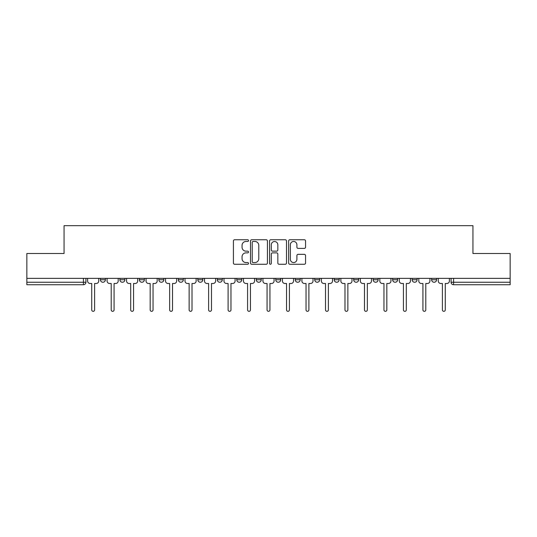 <?xml version="1.0" encoding="UTF-8"?>
<svg xmlns="http://www.w3.org/2000/svg" width="537" height="537" viewBox="0 0 537 537"><rect width="100%" height="100%" fill="white"/><g stroke="black" fill="none" stroke-linecap="round" stroke-linejoin="round"><path stroke-width="0.81" d="M248.517 240.616A0.859 0.859 0 0 0 247.664 239.757L234.635 239.757A1.228 1.228 0 0 0 233.414 240.985L233.414 263.049A1.228 1.228 0 0 0 234.635 264.271L247.664 264.271A0.859 0.859 0 0 0 248.517 263.419A0.859 0.859 0 0 0 247.664 262.559L245.973 262.559A3.92 3.92 0 0 1 242.053 258.633L242.053 256.793A3.92 3.92 0 0 1 245.973 252.873L247.664 252.873A0.859 0.859 0 0 0 248.517 252.014A0.859 0.859 0 0 0 247.664 251.155L245.973 251.155A3.92 3.92 0 0 1 242.053 247.235L242.053 245.396A3.92 3.92 0 0 1 245.973 241.475L247.664 241.475A0.859 0.859 0 0 0 248.517 240.616M431.6 278.367L431.6 279.737L436.594 279.737A2.497 2.497 0 0 1 434.097 282.24A2.497 2.497 0 0 1 431.6 279.737L431.6 278.367M412.114 278.367L412.114 279.737L417.115 279.737A2.497 2.497 0 0 1 414.611 282.24A2.497 2.497 0 0 1 412.114 279.737L412.114 278.367M314.709 278.367L314.709 279.737L319.703 279.737A2.497 2.497 0 0 1 317.206 282.24A2.497 2.497 0 0 1 314.709 279.737L314.709 278.367M275.743 278.367L275.743 279.737L280.737 279.737A2.497 2.497 0 0 1 278.24 282.24A2.497 2.497 0 0 1 275.743 279.737L275.743 278.367M256.263 278.367L256.263 279.737L261.257 279.737A2.497 2.497 0 0 1 258.76 282.24A2.497 2.497 0 0 1 256.263 279.737L256.263 278.367M236.777 278.367L236.777 279.737L241.778 279.737A2.497 2.497 0 0 1 239.28 282.24A2.497 2.497 0 0 1 236.777 279.737L236.777 278.367M217.297 278.367L217.297 279.737L222.291 279.737A2.497 2.497 0 0 1 219.794 282.24A2.497 2.497 0 0 1 217.297 279.737L217.297 278.367M197.817 278.367L197.817 279.737L202.811 279.737A2.497 2.497 0 0 1 200.314 282.24A2.497 2.497 0 0 1 197.817 279.737L197.817 278.367M178.331 279.737L178.331 278.367L178.331 279.737A2.497 2.497 0 0 0 180.835 282.24A2.497 2.497 0 0 1 178.331 279.737L183.332 279.737A2.497 2.497 0 0 1 180.835 282.24A2.497 2.497 0 0 0 183.332 279.737A2.497 2.497 0 0 1 180.835 282.24M158.851 279.737L158.851 278.367L158.851 279.737A2.497 2.497 0 0 0 161.348 282.24A2.497 2.497 0 0 1 158.851 279.737L163.845 279.737A2.497 2.497 0 0 1 161.348 282.24M139.372 279.737L139.372 278.367L139.372 279.737A2.497 2.497 0 0 0 141.869 282.24A2.497 2.497 0 0 1 139.372 279.737L144.366 279.737A2.497 2.497 0 0 1 141.869 282.24M304.325 248.396A1.228 1.228 0 0 0 305.553 247.174L305.553 240.985A1.228 1.228 0 0 0 304.325 239.757L289.859 239.757A1.228 1.228 0 0 0 288.631 240.985L288.631 263.049A1.228 1.228 0 0 0 289.859 264.271L304.325 264.271A1.228 1.228 0 0 0 305.553 263.049L305.553 255.572A1.228 1.228 0 0 0 304.325 254.343L298.136 254.343A1.228 1.228 0 0 0 296.907 255.572L296.907 259.277A3.282 3.282 0 0 1 293.632 262.559A3.282 3.282 0 0 1 290.349 259.277L290.349 244.751A3.282 3.282 0 0 1 293.632 241.475A3.282 3.282 0 0 1 296.907 244.751L296.907 247.174A1.228 1.228 0 0 0 298.136 248.396L304.325 248.396M26.85 278.367L26.85 253.511L64.064 253.511L64.064 225.668L472.936 225.668L472.936 253.511L510.15 253.511L510.15 278.367L26.85 278.367L26.85 282.24L85.92 282.24L85.92 278.367M267.426 240.985A1.228 1.228 0 0 0 266.204 239.757L251.739 239.757A1.228 1.228 0 0 0 250.511 240.985L250.511 263.049A1.228 1.228 0 0 0 251.739 264.271L266.204 264.271A1.228 1.228 0 0 0 267.426 263.049L267.426 240.985M270.796 239.757L285.261 239.757A1.228 1.228 0 0 1 286.49 240.985L286.49 263.049A1.228 1.228 0 0 1 285.261 264.271L279.072 264.271A1.228 1.228 0 0 1 277.844 263.049L277.844 254.102A1.228 1.228 0 0 0 276.622 252.873L272.514 252.873A1.228 1.228 0 0 0 271.286 254.102L271.286 263.419A0.859 0.859 0 0 1 270.433 264.271A0.859 0.859 0 0 1 269.574 263.419L269.574 240.985A1.228 1.228 0 0 1 270.796 239.757M451.08 278.367L451.08 282.24L510.15 282.24L510.15 284.738L453.577 284.738A2.497 2.497 0 0 1 451.08 282.24M510.15 278.367L510.15 282.24M83.423 278.367L83.423 284.738A2.497 2.497 0 0 0 85.92 282.24A2.497 2.497 0 0 1 83.423 284.738L26.85 284.738L26.85 282.24M436.594 278.367L436.594 279.737M417.115 278.367L417.115 279.737M397.628 278.367L397.628 279.737A2.497 2.497 0 0 1 395.131 282.24A2.497 2.497 0 0 1 392.634 279.737A2.497 2.497 0 0 0 395.131 282.24M392.634 278.367L392.634 279.737L397.628 279.737M378.149 278.367L378.149 279.737A2.497 2.497 0 0 1 375.652 282.24A2.497 2.497 0 0 1 373.155 279.737L378.149 279.737A2.497 2.497 0 0 1 375.652 282.24A2.497 2.497 0 0 0 378.149 279.737M373.155 278.367L373.155 279.737M358.669 278.367L358.669 279.737A2.497 2.497 0 0 1 356.165 282.24A2.497 2.497 0 0 1 353.668 279.737A2.497 2.497 0 0 0 356.165 282.24M353.668 278.367L353.668 279.737L358.669 279.737M339.183 278.367L339.183 279.737A2.497 2.497 0 0 1 336.686 282.24A2.497 2.497 0 0 1 334.189 279.737L339.183 279.737M334.189 278.367L334.189 279.737M319.703 278.367L319.703 279.737M300.223 278.367L300.223 279.737A2.497 2.497 0 0 1 297.72 282.24A2.497 2.497 0 0 1 295.222 279.737L300.223 279.737M295.222 278.367L295.222 279.737M280.737 278.367L280.737 279.737M261.257 278.367L261.257 279.737M241.778 278.367L241.778 279.737L241.778 278.367M222.291 278.367L222.291 279.737A2.497 2.497 0 0 1 219.794 282.24A2.497 2.497 0 0 0 222.291 279.737M202.811 278.367L202.811 279.737A2.497 2.497 0 0 1 200.314 282.24A2.497 2.497 0 0 0 202.811 279.737L202.811 278.367M183.332 278.367L183.332 279.737M163.845 278.367L163.845 279.737L163.845 278.367M144.366 278.367L144.366 279.737L144.366 278.367M119.885 278.367L119.885 279.737L124.886 279.737L124.886 278.367L124.886 279.737A2.497 2.497 0 0 1 122.389 282.24A2.497 2.497 0 0 1 119.885 279.737A2.497 2.497 0 0 0 122.389 282.24A2.497 2.497 0 0 0 124.886 279.737A2.497 2.497 0 0 1 122.389 282.24M100.406 278.367L100.406 279.737L105.4 279.737L105.4 278.367L105.4 279.737A2.497 2.497 0 0 1 102.903 282.24A2.497 2.497 0 0 1 100.406 279.737A2.497 2.497 0 0 0 102.903 282.24A2.497 2.497 0 0 0 105.4 279.737A2.497 2.497 0 0 1 102.903 282.24M253.088 241.475A0.859 0.859 0 0 0 252.229 242.335L252.229 261.7A0.859 0.859 0 0 0 253.088 262.559L254.86 262.559A3.92 3.92 0 0 0 258.787 258.633L258.787 245.396A3.92 3.92 0 0 0 254.86 241.475L253.088 241.475M277.844 244.812A3.282 3.282 0 0 0 274.568 241.536A3.282 3.282 0 0 0 271.286 244.812L271.286 249.933A1.228 1.228 0 0 0 272.514 251.155L276.622 251.155A1.228 1.228 0 0 0 277.844 249.933L277.844 244.812M87.605 280.985L87.605 278.367L87.605 280.985A2.497 2.497 0 0 0 90.102 283.489L91.726 283.489L91.726 309.896A1.436 1.436 0 0 0 93.163 311.332A1.436 1.436 0 0 0 94.599 309.896L94.599 283.489L96.224 283.489A2.497 2.497 0 0 0 98.721 280.985L98.721 278.367L98.721 280.985M90.102 283.489L91.726 283.489L91.726 309.896M94.599 309.896L94.599 283.489L96.224 283.489M107.085 280.985L107.085 278.367L107.085 280.985A2.497 2.497 0 0 0 109.588 283.489L111.206 283.489L111.206 309.896A1.436 1.436 0 0 0 112.642 311.332A1.436 1.436 0 0 0 114.079 309.896L114.079 283.489L115.703 283.489A2.497 2.497 0 0 0 118.2 280.985L118.2 278.367L118.2 280.985M126.571 280.985L126.571 278.367L126.571 280.985A2.497 2.497 0 0 0 129.068 283.489L130.692 283.489L130.692 309.896A1.436 1.436 0 0 0 132.129 311.332A1.436 1.436 0 0 0 133.565 309.896L133.565 283.489L135.19 283.489A2.497 2.497 0 0 0 137.687 280.985L137.687 278.367L137.687 280.985M146.051 280.985L146.051 278.367L146.051 280.985A2.497 2.497 0 0 0 148.548 283.489L150.172 283.489L150.172 309.896A1.436 1.436 0 0 0 151.609 311.332A1.436 1.436 0 0 0 153.045 309.896L153.045 283.489L154.669 283.489A2.497 2.497 0 0 0 157.166 280.985L157.166 278.367L157.166 280.985M109.588 283.489L111.206 283.489L111.206 309.896M114.079 309.896L114.079 283.489L115.703 283.489M129.068 283.489L130.692 283.489L130.692 309.896M133.565 309.896L133.565 283.489L135.19 283.489M148.548 283.489L150.172 283.489L150.172 309.896M153.045 309.896L153.045 283.489L154.669 283.489M165.53 280.985L165.53 278.367L165.53 280.985A2.497 2.497 0 0 0 168.034 283.489L169.652 283.489L169.652 309.896A1.436 1.436 0 0 0 171.088 311.332A1.436 1.436 0 0 0 172.525 309.896L172.525 283.489L174.149 283.489A2.497 2.497 0 0 0 176.646 280.985L176.646 278.367L176.646 280.985M185.017 280.985L185.017 278.367L185.017 280.985A2.497 2.497 0 0 0 187.514 283.489L189.138 283.489L189.138 309.896A1.436 1.436 0 0 0 190.575 311.332A1.436 1.436 0 0 0 192.011 309.896L192.011 283.489L193.635 283.489A2.497 2.497 0 0 0 196.133 280.985L196.133 278.367L196.133 280.985M168.034 283.489L169.652 283.489L169.652 309.896M172.525 309.896L172.525 283.489L174.149 283.489M187.514 283.489L189.138 283.489L189.138 309.896M192.011 309.896L192.011 283.489L193.635 283.489M204.496 280.985L204.496 278.367L204.496 280.985A2.497 2.497 0 0 0 206.993 283.489L208.618 283.489L208.618 309.896A1.436 1.436 0 0 0 210.054 311.332A1.436 1.436 0 0 0 211.491 309.896L211.491 283.489L213.115 283.489A2.497 2.497 0 0 0 215.612 280.985L215.612 278.367L215.612 280.985M223.976 280.985L223.976 278.367L223.976 280.985A2.497 2.497 0 0 0 226.48 283.489L228.097 283.489L228.097 309.896A1.436 1.436 0 0 0 229.534 311.332A1.436 1.436 0 0 0 230.97 309.896L230.97 283.489L232.595 283.489A2.497 2.497 0 0 0 235.092 280.985L235.092 278.367L235.092 280.985M243.462 280.985L243.462 278.367L243.462 280.985A2.497 2.497 0 0 0 245.959 283.489L247.584 283.489L247.584 309.896A1.436 1.436 0 0 0 249.02 311.332A1.436 1.436 0 0 0 250.457 309.896L250.457 283.489L252.075 283.489A2.497 2.497 0 0 0 254.578 280.985L254.578 278.367L254.578 280.985M262.942 280.985L262.942 278.367L262.942 280.985A2.497 2.497 0 0 0 265.439 283.489L267.064 283.489L267.064 309.896A1.436 1.436 0 0 0 268.5 311.332A1.436 1.436 0 0 0 269.936 309.896L269.936 283.489L271.561 283.489A2.497 2.497 0 0 0 274.058 280.985L274.058 278.367L274.058 280.985M282.422 280.985L282.422 278.367L282.422 280.985A2.497 2.497 0 0 0 284.925 283.489L286.543 283.489L286.543 309.896A1.436 1.436 0 0 0 287.98 311.332A1.436 1.436 0 0 0 289.416 309.896L289.416 283.489L291.041 283.489A2.497 2.497 0 0 0 293.538 280.985L293.538 278.367L293.538 280.985M301.908 280.985L301.908 278.367L301.908 280.985A2.497 2.497 0 0 0 304.405 283.489L306.03 283.489L306.03 309.896A1.436 1.436 0 0 0 307.466 311.332A1.436 1.436 0 0 0 308.903 309.896L308.903 283.489L310.52 283.489A2.497 2.497 0 0 0 313.024 280.985L313.024 278.367L313.024 280.985M321.388 280.985L321.388 278.367L321.388 280.985A2.497 2.497 0 0 0 323.885 283.489L325.509 283.489L325.509 309.896A1.436 1.436 0 0 0 326.946 311.332A1.436 1.436 0 0 0 328.382 309.896L328.382 283.489L330.007 283.489A2.497 2.497 0 0 0 332.504 280.985L332.504 278.367L332.504 280.985M340.867 280.985L340.867 278.367L340.867 280.985A2.497 2.497 0 0 0 343.365 283.489L344.989 283.489L344.989 309.896A1.436 1.436 0 0 0 346.425 311.332A1.436 1.436 0 0 0 347.862 309.896L347.862 283.489L349.486 283.489A2.497 2.497 0 0 0 351.983 280.985L351.983 278.367L351.983 280.985M206.993 283.489L208.618 283.489L208.618 309.896M211.491 309.896L211.491 283.489L213.115 283.489M226.48 283.489L228.097 283.489L228.097 309.896M230.97 309.896L230.97 283.489L232.595 283.489M245.959 283.489L247.584 283.489L247.584 309.896M250.457 309.896L250.457 283.489L252.075 283.489M265.439 283.489L267.064 283.489L267.064 309.896M269.936 309.896L269.936 283.489L271.561 283.489M284.925 283.489L286.543 283.489L286.543 309.896M289.416 309.896L289.416 283.489L291.041 283.489M304.405 283.489L306.03 283.489L306.03 309.896M308.903 309.896L308.903 283.489L310.52 283.489M323.885 283.489L325.509 283.489L325.509 309.896M328.382 309.896L328.382 283.489L330.007 283.489M343.365 283.489L344.989 283.489L344.989 309.896M347.862 309.896L347.862 283.489L349.486 283.489M360.354 280.985L360.354 278.367L360.354 280.985A2.497 2.497 0 0 0 362.851 283.489L364.475 283.489L364.475 309.896A1.436 1.436 0 0 0 365.912 311.332A1.436 1.436 0 0 0 367.348 309.896L367.348 283.489L368.966 283.489A2.497 2.497 0 0 0 371.47 280.985L371.47 278.367L371.47 280.985M362.851 283.489L364.475 283.489L364.475 309.896M367.348 309.896L367.348 283.489L368.966 283.489M379.834 280.985L379.834 278.367L379.834 280.985A2.497 2.497 0 0 0 382.331 283.489L383.955 283.489L383.955 309.896A1.436 1.436 0 0 0 385.391 311.332A1.436 1.436 0 0 0 386.828 309.896L386.828 283.489L388.452 283.489A2.497 2.497 0 0 0 390.949 280.985L390.949 278.367L390.949 280.985M382.331 283.489L383.955 283.489L383.955 309.896M386.828 309.896L386.828 283.489L388.452 283.489M399.313 280.985L399.313 278.367L399.313 280.985A2.497 2.497 0 0 0 401.81 283.489L403.435 283.489L403.435 309.896A1.436 1.436 0 0 0 404.871 311.332A1.436 1.436 0 0 0 406.308 309.896L406.308 283.489L407.932 283.489A2.497 2.497 0 0 0 410.429 280.985L410.429 278.367L410.429 280.985M401.81 283.489L403.435 283.489L403.435 309.896M406.308 309.896L406.308 283.489L407.932 283.489M418.8 280.985L418.8 278.367L418.8 280.985A2.497 2.497 0 0 0 421.297 283.489L422.921 283.489L422.921 309.896A1.436 1.436 0 0 0 424.358 311.332A1.436 1.436 0 0 0 425.794 309.896L425.794 283.489L427.412 283.489A2.497 2.497 0 0 0 429.915 280.985L429.915 278.367L429.915 280.985M421.297 283.489L422.921 283.489L422.921 309.896M425.794 309.896L425.794 283.489L427.412 283.489M438.279 280.985L438.279 278.367L438.279 280.985A2.497 2.497 0 0 0 440.776 283.489L442.401 283.489L442.401 309.896A1.436 1.436 0 0 0 443.837 311.332A1.436 1.436 0 0 0 445.274 309.896L445.274 283.489L446.898 283.489A2.497 2.497 0 0 0 449.395 280.985L449.395 278.367L449.395 280.985M440.776 283.489L442.401 283.489L442.401 309.896M445.274 309.896L445.274 283.489L446.898 283.489M453.577 278.367L453.577 284.738"/></g></svg>
